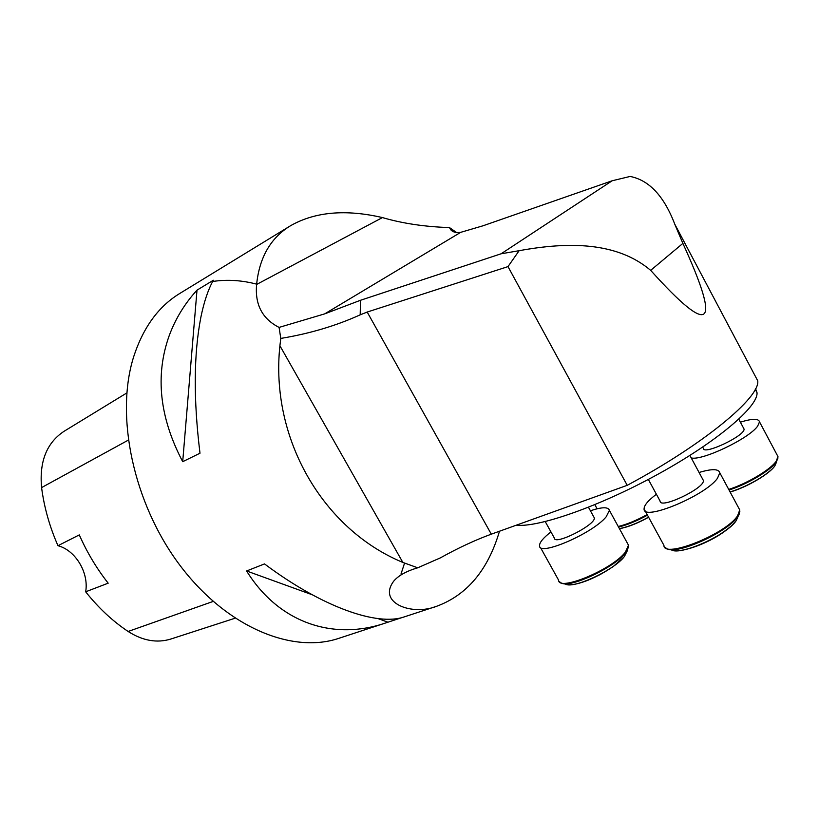 <?xml version="1.0" encoding="UTF-8"?>
<svg xmlns="http://www.w3.org/2000/svg" width="819" height="819" viewBox="0 0 819 819"><rect width="100%" height="100%" fill="white"/><g stroke="black" fill="none" stroke-linecap="round" stroke-linejoin="round"><path stroke-width="1.23" d="M256.613 284.459C259.418 257.268 270.772 237.664 290.673 225.655C315.11 211.783 345.7 209.091 382.442 217.578L256.613 284.459C254.811 304.545 262.295 318.867 279.084 327.405L280.784 338.421L279.903 345.751L402.846 562.428L417.721 567.802C406.541 571.068 398.577 575.481 393.826 581.029C376.975 603.091 412.305 616.257 436.998 606.142C467.219 594.86 488.052 569.891 499.488 531.234M199.99 453.214C193.397 399.437 193.693 354.064 200.901 317.096C204.054 301.72 208.2 289.435 213.329 280.252L197 290.151C184.705 303.614 175.44 318.786 169.195 335.677C154.986 375.45 159.49 417.455 182.698 461.691L199.99 453.214M290.673 225.655L179.75 293.478C158.64 306.326 143.325 327.303 133.784 356.419C114.906 415.325 133.128 503.061 179.689 564.987C226.187 627.078 292.076 654.115 338.79 638.349L402.743 617.342M400.993 574.047L404.555 563.144M257.033 284.244C242.107 280.282 227.508 279.33 213.247 281.388M382.442 217.578C402.446 223.444 424.795 226.781 449.477 227.58L456.603 232.535M402.846 562.428C322.768 529.279 270.024 438.329 279.903 345.751M436.998 606.152L404.269 616.881C377.477 626.412 322.43 607.309 264.506 563.912L246.601 570.976C279.023 623.259 333.292 640.54 384.735 623.279M279.084 327.405L324.713 313.861L360.493 300.276L501.105 253.788L519.133 250.696C569.123 241.523 617.27 242.045 650.675 270.362C710.974 337.377 721.713 328.388 682.882 243.397L674.815 224.304C664.086 196.161 649.201 180.2 630.149 176.443L612.172 180.764L501.105 253.788M454.289 232.043L450.706 229.74C452.784 232.125 456.122 233.005 460.688 232.34L483.005 225.788L612.172 180.764M450.685 229.719L449.477 227.58M367.199 312.049L507.995 266.605L627.221 485.319L491.308 534.172L367.199 312.049L360.186 314.834L360.493 300.276M491.308 534.172C475.276 540.008 458.271 547.911 440.294 557.913L417.721 567.802M280.784 338.421C309.633 333.65 336.097 325.788 360.186 314.834M754.442 374.59L757.739 380.825C760.257 397.399 703.664 444.43 627.221 485.319M507.995 266.605L519.133 250.696M755.589 388.728L757.022 392.711C758.271 406.695 716.441 442.168 657.688 474.385C599.006 506.664 538.165 527.692 516.277 525.194M126.832 392.946L64.138 431.244C46.744 442.71 39.22 461.496 41.585 487.592C44.154 507.319 49.611 526.689 57.975 545.7L79.289 534.899C87.029 552.405 96.652 568.499 108.18 583.179L85.667 591.799C98.423 607.862 112.572 621.089 128.133 631.469C142.762 640.796 157.023 643.314 170.915 639.015L235.033 618.222M85.667 591.799C89.036 572.788 75.604 550.327 57.975 545.7M387.94 622.194L377.989 618.591M312.223 594.758L246.601 570.976M182.698 461.691L197 290.151M545.239 521.59L554.361 538.073C554.207 545.864 596.263 524.59 594.287 517.823L593.806 516.953M590.397 510.759C602.026 506.93 608.363 506.807 609.408 510.37L606.152 516.83C592.669 533.486 538.728 556.674 539.526 545.802C539.363 542.608 543.161 537.97 550.941 531.9M648.341 479.422L660.104 501.074C659.684 509.725 705.261 488.073 703.357 480.436L702.784 479.361M699.078 472.491C711.844 468.652 718.754 468.765 719.819 472.829L717.485 478.265C705.251 495.853 642.823 521.58 644.092 508.957C643.99 505.446 648.085 500.532 656.388 494.246M702.702 447.082L703.326 448.259C702.784 455.763 745.648 435.565 744.021 428.992L743.56 428.132M740.386 422.164C752.231 418.499 758.609 418.396 759.51 421.857L757.657 426.115C749.098 438.595 701.914 461.036 691.226 457.913M460.688 232.34L324.713 313.861M682.882 243.397L650.675 270.362M41.585 487.592L128.225 440.172M128.133 631.469L213.124 601.433M628.521 545.833L627.528 549.969L625.552 552.815C614.619 567.485 569.963 588.37 561.353 583.056L559.418 581.725M540.345 547.287L558.609 580.169C558.323 591.922 612.458 569.451 625.45 552.037L628.48 545.188L627.528 543.458M563.421 583.599L565.622 584.172C573.617 589.035 614.373 569.983 624.385 556.521L627.18 550.992M623.883 557.022C616.431 566.768 590.54 581.285 575.808 583.978M739.844 511.455L737.704 516.564C728.009 532.012 676.791 555.118 666.983 548.74L664.905 547.276M645.085 510.769L663.943 545.382C663.257 559.019 725.931 534.213 737.612 515.735L739.741 509.95L738.615 507.831M669.604 549.447L671.529 549.969C680.64 555.814 727.374 534.756 736.261 520.556L738.216 516.052M730.876 526.341C717.004 537.745 701.33 545.597 683.834 549.877M647.471 515.161C636.772 521.038 627.119 524.989 618.529 527.037M618.232 526.494C626.842 524.406 636.486 520.434 647.164 514.588M619.399 528.613C627.671 527.088 637.387 523.259 648.546 517.127M619.44 528.685C627.682 527.221 637.407 523.413 648.617 517.26C637.868 523.136 628.46 526.873 620.372 528.439M778.03 457.882L776.33 461.896C770.761 470.331 747.276 484.316 729.043 490.008M728.726 489.414C747.092 483.63 770.659 469.584 776.258 461.117L777.958 456.572L777.057 454.873M730.067 491.922C746.887 487.059 769.665 473.74 774.928 465.704L776.484 462.182M770.802 470.188C760.022 479.402 746.447 486.66 730.098 491.984M674.836 224.293L757.739 380.825M755.251 389.373L757.022 392.711M567.27 584.623C571.918 585.298 578.951 583.783 588.38 580.087L600.214 574.549L613.083 566.656L624.303 556.695L627.528 549.969L628.48 545.188L609.408 510.37M594.287 517.823L588.472 507.258M673.617 550.573C685.872 552.579 722.01 538.472 736.22 520.649L738.462 515.407C739.086 515.09 739.516 513.267 739.741 509.95L719.819 472.829M703.357 480.436L689.895 455.436M594.85 504.668L597.102 508.783M730.128 492.035C746.938 487.223 769.758 473.853 774.897 465.786L777.958 456.572L759.51 421.857M744.021 428.992L738.799 419.195"/></g></svg>
